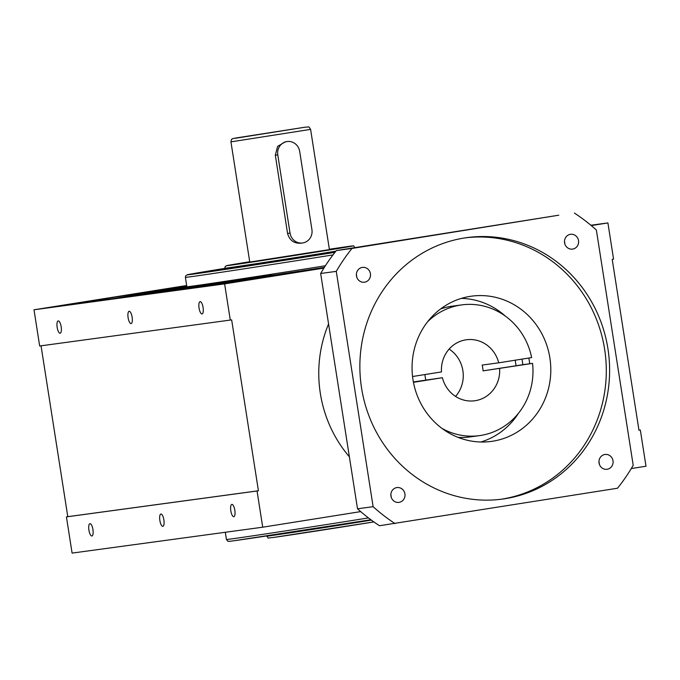 <?xml version="1.0" encoding="UTF-8"?>
<svg xmlns="http://www.w3.org/2000/svg" width="680" height="680" viewBox="0 0 680 680"><rect width="100%" height="100%" fill="white"/><g stroke="black" fill="none" stroke-linecap="round" stroke-linejoin="round"><path stroke-width="1.02" d="M640.331 430.024L638.953 430.21L640.331 430.024L646 466.225L631.278 468.571M186.668 285.506L34 309.791L39.669 346.001L231.659 319.88L258.425 490.764L257.048 490.986L262.718 527.196L360.697 511.606M262.718 527.196L72.097 553.095L66.428 516.885L67.796 516.673L41.046 345.814M591.26 225.573L607.903 222.921L613.572 259.131L612.204 259.352L638.962 430.236M66.428 516.885L257.048 490.986M160.905 514.038A6.231 2.031 81 0 1 163.88 519.894A6.231 2.031 81 0 1 162.851 526.346A6.231 2.031 81 0 1 162.834 526.346A6.231 2.031 81 0 1 159.868 520.489A6.231 2.031 81 0 1 160.897 514.038A6.231 2.031 81 0 1 160.905 514.038M89.956 523.677A6.231 2.031 81 0 1 92.93 529.533A6.231 2.031 81 0 1 91.902 535.985A6.231 2.031 81 0 1 91.885 535.985A6.231 2.031 81 0 1 88.91 530.128A6.231 2.031 81 0 1 89.939 523.677A6.231 2.031 81 0 1 89.956 523.677M231.854 504.39A6.231 2.031 81 0 1 234.829 510.255A6.231 2.031 81 0 1 233.801 516.698A6.231 2.031 81 0 1 233.784 516.707A6.231 2.031 81 0 1 230.817 510.841A6.231 2.031 81 0 1 231.846 504.398A6.231 2.031 81 0 1 231.854 504.39M34 309.791L224.621 283.892L230.291 320.093M224.621 283.892L323.909 268.099M349.367 456.79A123.139 116.424 -97.7 0 1 320.331 393.346A123.139 116.424 -97.7 0 1 328.567 323.977M67.796 516.673L258.425 490.764M58.208 320.926A6.231 2.031 81 0 1 61.174 326.782A6.231 2.031 81 0 1 60.146 333.234A6.231 2.031 81 0 1 60.137 333.234A6.231 2.031 81 0 1 57.163 327.377A6.231 2.031 81 0 1 58.191 320.926A6.231 2.031 81 0 1 58.208 320.926M200.107 301.639A6.231 2.031 81 0 1 203.082 307.496A6.231 2.031 81 0 1 202.054 313.947A6.231 2.031 81 0 1 202.036 313.947A6.231 2.031 81 0 1 199.061 308.091A6.231 2.031 81 0 1 200.09 301.639A6.231 2.031 81 0 1 200.107 301.639M129.157 311.278A6.231 2.031 81 0 1 132.124 317.144A6.231 2.031 81 0 1 131.095 323.587A6.231 2.031 81 0 1 131.087 323.595A6.231 2.031 81 0 1 128.112 317.73A6.231 2.031 81 0 1 129.141 311.287A6.231 2.031 81 0 1 129.157 311.278M607.903 222.921L590.861 225.242M271.822 275.324A109.947 0.765 -8.9 0 1 258.255 277.253A109.947 0.765 -8.9 0 1 252.56 277.95L173.349 290.538L271.83 275.349M324.351 267.385A109.947 0.765 -8.9 0 1 283.356 273.615L213.325 285.107L324.216 267.606M182.385 287.725L168.232 289.96L182.385 287.725M275.383 273.743L261.222 275.969L275.383 273.743M325.38 265.769A106.275 0.739 171.1 0 1 192.619 286.093A106.275 0.739 171.1 0 1 186.864 286.756L185.385 277.338A106.275 0.739 -8.9 0 0 191.148 276.683A106.275 0.739 -8.9 0 0 332.988 254.915M259.037 276.514L262.166 276.063A109.947 0.765 -8.9 0 0 252.799 277.78L167.832 291.286L116.824 298.214L259.054 276.607M254.303 277.091L197.387 285.455A107.746 0.748 -8.9 0 0 256.657 276.539L254.303 277.091M186.839 286.628A107.746 0.748 -8.9 0 0 185.41 286.977A107.746 0.748 -8.9 0 0 187.255 286.832L154.079 291.745L186.779 286.238M186.737 285.982L114.52 298.469L57.936 306.221L186.702 285.719M335.249 251.982A65.968 0.459 171.1 0 1 228.446 268.524A65.968 0.459 171.1 0 1 224.876 268.931L224.757 268.209A65.968 0.459 -8.9 0 0 228.335 267.801A65.968 0.459 -8.9 0 0 335.928 251.132M310.599 129.387L329.418 249.594L249.764 262.063L230.945 141.865L310.599 129.387C308.236 125.774 309.663 127.16 305.277 127.169L238.799 137.53C230.282 138.966 233.733 138.448 232.007 139.119C231.659 138.831 231.31 139.749 230.945 141.865M290.028 233.096L287.572 233.435C289.519 240.338 293.964 243.593 300.9 243.202L302.558 242.981A11.73 11.084 82.3 0 0 302.787 242.939A11.73 11.084 82.3 0 0 311.925 229.611L299.685 151.41A11.73 11.084 82.3 0 0 287.147 141.533A11.73 11.084 82.3 0 0 286.918 141.567A11.73 11.084 82.3 0 0 277.78 154.895L290.028 233.096A11.73 11.084 82.3 0 0 302.558 242.981M287.572 233.435L275.324 155.227L277.593 146.404L285.379 141.772M286.739 130.118L252.934 135.447L286.739 130.118M336.379 250.572L558.79 215.194L351.993 248.447A183.243 173.256 82.3 0 0 336.277 271.371L320.662 273.488A183.243 173.256 -97.7 0 1 336.379 250.572L351.993 248.447M574.404 213.069A183.243 173.256 82.3 0 1 596.36 230.001L633.207 465.315A183.243 173.256 82.3 0 1 617.491 488.231L379.474 525.733A183.243 173.256 -97.7 0 1 357.519 508.802L320.662 273.488M357.519 508.802L373.125 506.677A183.243 173.256 82.3 0 0 395.08 523.608M373.125 506.677L336.277 271.371M604.877 454.487A7.48 7.072 -97.7 0 1 613.02 460.844A7.48 7.072 -97.7 0 1 607.036 469.285A7.48 7.072 -97.7 0 1 599.038 462.91A7.48 7.072 -97.7 0 1 604.877 454.487M396.772 487.594A7.48 7.072 -97.7 0 1 404.923 493.943A7.48 7.072 -97.7 0 1 398.93 502.384A7.48 7.072 -97.7 0 1 390.932 496.009A7.48 7.072 -97.7 0 1 396.772 487.594M362.296 267.418A7.48 7.072 -97.7 0 1 370.438 273.776A7.48 7.072 -97.7 0 1 364.454 282.217A7.48 7.072 -97.7 0 1 356.456 275.833A7.48 7.072 -97.7 0 1 362.296 267.418M570.392 234.32A7.48 7.072 -97.7 0 1 578.544 240.677A7.48 7.072 -97.7 0 1 572.56 249.109A7.48 7.072 -97.7 0 1 564.562 242.734A7.48 7.072 -97.7 0 1 570.392 234.32M464.329 238A131.929 124.737 -97.7 0 1 466.973 237.609A131.929 124.737 -97.7 0 1 608.149 350.14A131.929 124.737 -97.7 0 1 505.155 498.678A131.929 124.737 -97.7 0 1 502.503 499.069A131.929 124.737 -97.7 0 1 361.335 386.537A131.929 124.737 -97.7 0 1 464.329 238M599.267 463.981A7.48 7.072 82.3 0 0 598.952 461.652M391.17 497.08A7.48 7.072 82.3 0 0 390.855 494.76M356.685 276.904A7.48 7.072 82.3 0 0 356.371 274.584M564.791 243.805A7.48 7.072 82.3 0 0 564.476 241.485M500.846 499.281A131.929 124.737 82.3 0 0 501.84 499.129A131.929 124.737 82.3 0 0 604.962 351.466A131.929 124.737 82.3 0 0 465.324 237.847M470.092 296.378A73.296 69.3 -97.7 0 1 471.563 296.166A73.296 69.3 -97.7 0 1 549.992 358.683A73.296 69.3 -97.7 0 1 492.771 441.201A73.296 69.3 -97.7 0 1 491.3 441.422A73.296 69.3 -97.7 0 1 412.87 378.904A73.296 69.3 -97.7 0 1 470.092 296.378M480.896 442A73.296 69.3 82.3 0 0 518.5 413.227M529.712 363.757A73.296 69.3 82.3 0 0 528.827 358.028M505.3 316.072A73.296 69.3 82.3 0 0 461.38 298.384M522.002 359.116L522.877 364.692L532.542 363.375L483.063 370.863L522.877 364.692M440.64 308.924A65.968 62.373 -97.7 0 1 450.644 306.416A65.968 62.373 -97.7 0 1 451.971 306.221L461.669 304.903A65.968 62.373 82.3 0 0 460.343 305.099A65.968 62.373 82.3 0 0 427.567 321.793M442.06 428.451A65.968 62.373 82.3 0 0 479.434 435.633L469.736 436.951A65.968 62.373 -97.7 0 1 458.099 437.376M516.043 365.619L515.202 360.196M479.434 435.633A65.968 62.373 82.3 0 0 480.752 435.438A65.968 62.373 82.3 0 0 532.542 363.375M413.449 382.322L442.391 377.714L413.38 381.947M412.556 376.524L441.481 371.926A30.787 29.104 -97.7 0 1 465.791 339.855A30.787 29.104 -97.7 0 1 466.404 339.762A30.787 29.104 -97.7 0 1 498.712 362.822L531.633 357.587A65.968 62.373 82.3 0 0 461.669 304.903M483.063 370.863A30.787 29.104 -97.7 0 0 482.154 365.075L498.712 362.822M499.621 368.611A30.787 29.104 -97.7 0 1 475.312 400.681A30.787 29.104 -97.7 0 1 474.691 400.775A30.787 29.104 -97.7 0 1 442.391 377.714M455.558 396.398A30.787 29.104 82.3 0 0 449.123 349.087M425.833 379.967A30.787 29.104 -97.7 0 1 424.949 374.552M248.727 278.528L248.803 279.012M252.56 277.95L252.637 278.4M280.347 274.082L280.432 274.575M283.356 273.615L283.433 274.1M185.385 277.338L185.802 275.672L187.722 274.669L224.782 268.379A104.082 0.722 -8.9 0 0 192.856 274.185A104.082 0.722 -8.9 0 0 334.959 252.356M224.757 268.209L225.242 266.458L226.661 265.65L249.713 261.724A63.767 0.442 -8.9 0 0 230.044 265.302A63.767 0.442 -8.9 0 0 310.165 253.036A63.767 0.442 -8.9 0 0 349.137 246.355A63.767 0.442 -8.9 0 0 329.366 249.254L349.18 246.347C356.43 245.913 352.147 245.029 355.104 247.792M305.218 127.177L235.407 138.278L305.218 127.177M275.324 155.227L277.78 154.895M205.326 284.75L205.419 285.328M201.356 285.362L201.45 285.966M183.209 288.864L183.09 288.107M155.066 292.188L155.193 293.003M152.082 292.638L152.201 293.411M151.326 293.53L151.206 292.757M147.518 293.318L147.636 294.032M182.35 286.926L182.461 287.615M184.858 287.232L184.748 286.543M368.466 517.931A106.275 0.739 171.1 0 1 232.195 538.815A106.275 0.739 171.1 0 1 226.431 539.469L227.783 541.178C229.483 541.237 225.692 541.815 234.541 540.668L370.889 519.758A104.082 0.722 171.1 0 1 234.583 540.659M371.374 520.115A65.968 0.459 171.1 0 1 270.291 535.721A65.968 0.459 171.1 0 1 266.713 536.129C269.679 538.891 265.396 538.008 272.637 537.574L373.864 521.917A63.767 0.442 171.1 0 1 272.68 537.565M285.26 141.788L287.147 141.533M181.713 289.102L181.585 288.32M140.25 294.38L140.182 293.947M226.431 539.469L225.309 532.279"/></g></svg>
